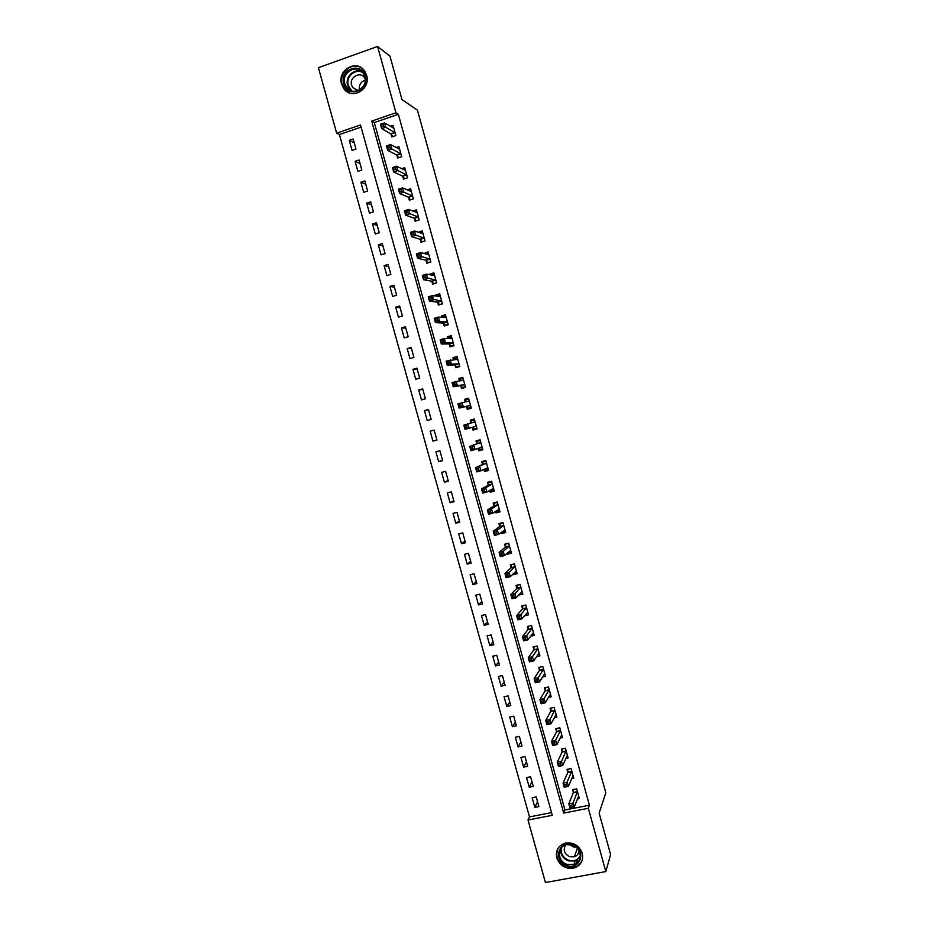 <?xml version="1.0" encoding="UTF-8"?>
<svg xmlns="http://www.w3.org/2000/svg" width="929" height="929" viewBox="0 0 929 929"><rect width="100%" height="100%" fill="white"/><g stroke="black" fill="none" stroke-linecap="round" stroke-linejoin="round"><path stroke-width="1.39" d="M366.583 75.272C371.17 89.358 351.452 100.576 343.672 88.429L341.628 84.109C336.937 69.907 357.142 58.608 364.772 71.278L366.583 75.272M582.239 853.24C583.598 860.208 581.101 865.073 574.749 867.802C566.179 869.544 560.187 866.269 556.785 857.978C555.414 850.453 558.294 845.483 565.413 843.067C573.565 842.057 579.173 845.448 582.239 853.24M545.428 882.55L528.009 820.028L552.279 815.302L360.498 124.962L336.646 133.172L318.403 67.689L377.58 46.45L395.928 112.769L371.716 121.107L563.694 813.084L588.324 808.276L605.824 871.565L545.428 882.55M361.102 127.11L339.422 134.554L529.484 816.916L528.009 820.028M339.422 134.554L336.646 133.172M529.484 816.916L551.536 812.608M538.878 806.593L536.184 796.919L532.166 797.721L534.86 807.382L538.878 806.593M533.269 786.445L530.575 776.76L526.569 777.585L529.251 787.246L533.269 786.445M527.66 766.274L524.966 756.578L520.948 757.414L523.642 767.099L527.66 766.274M522.04 746.068L519.346 736.372L515.328 737.22L518.034 746.916L522.04 746.068M516.419 725.851L513.714 716.131L509.707 717.002L512.402 726.71L516.419 725.851M510.787 705.599L508.082 695.867L504.075 696.75L506.781 706.47L510.787 705.599M505.144 685.323L502.438 675.58L498.432 676.486L501.137 686.217L505.144 685.323M499.5 665.025L496.783 655.27L492.788 656.188L495.494 665.93L499.5 665.025M493.845 644.703L491.127 634.937L487.133 635.866L489.838 645.62L493.845 644.703M488.189 624.346L485.461 614.568L481.466 615.521L484.183 625.287L488.189 624.346M482.511 603.966L479.794 594.177L475.799 595.152L478.516 604.93L482.511 603.966M476.844 583.563L474.115 573.762L470.12 574.749L472.849 584.538L476.844 583.563M471.154 563.137L468.425 553.324L464.442 554.323L467.171 564.135L471.154 563.137M465.475 542.687L462.735 532.863L458.752 533.873L461.481 543.697L465.475 542.687M459.774 522.203L457.033 512.367L453.05 513.4L455.791 523.236L459.774 522.203M454.072 501.695L451.331 491.847L447.348 492.904L450.089 502.74L454.072 501.695M448.359 481.164L445.618 471.305L441.635 472.373L444.376 482.232L448.359 481.164M442.645 460.61L439.893 450.739L435.91 451.819L438.662 461.69L442.645 460.61M436.92 440.021L434.168 430.139L430.185 431.242L432.937 441.124L436.92 440.021M431.184 419.42L428.432 409.515L424.448 410.63L427.201 420.523L431.184 419.42M425.447 398.785L422.683 388.868L418.712 390.006L421.464 399.911L425.447 398.785M419.699 378.115L416.935 368.186L412.964 369.347L415.716 379.264L419.699 378.115M413.939 357.433L411.175 347.492L407.204 348.665L409.968 358.594L413.939 357.433M408.179 336.716L405.416 326.764L401.444 327.949L404.208 337.901L408.179 336.716M402.408 315.976L399.644 306.013L395.673 307.22L398.448 317.172L402.408 315.976M396.637 295.201L393.861 285.226L389.89 286.457L392.665 296.421L396.637 295.201M390.854 274.415L388.067 264.417L384.107 265.659L386.882 275.646L390.854 274.415M385.059 253.594L382.272 243.584L378.312 244.85L381.099 254.848L385.059 253.594M379.264 232.738L376.477 222.728L372.517 224.005L375.304 234.015L379.264 232.738M373.458 211.87L370.659 201.837L366.711 203.137L369.498 213.159L373.458 211.87M367.64 190.968L364.853 180.923L360.893 182.247L363.68 192.28L367.64 190.968M361.822 170.042L359.024 159.985L355.075 161.321L357.862 171.366L361.822 170.042M355.993 149.093L353.194 139.025L349.246 140.372L352.045 150.428L355.993 149.093M589.416 805.211L398.344 114.313L374.282 122.57L564.948 809.983L589.416 805.211L588.324 808.276M577.35 799.01L579.394 798.603L576.7 788.86L572.612 789.673L573.344 792.309M571.614 778.723L573.774 778.293L571.068 768.527L566.992 769.363L567.724 772.011M564.321 784.854L564.786 786.515L566.458 786.189L566.005 784.517L564.321 784.854L563.055 783.077L567.236 782.241L568.397 786.399L564.217 787.235L563.055 783.077L567.851 772.452M565.842 758.424L568.142 757.948L565.436 748.182L561.36 749.029L562.091 751.677M560.059 738.102L562.498 737.591L559.792 727.802L555.716 728.661L556.459 731.32M552.743 743.072L553.208 744.744L554.88 744.396L554.416 742.724L552.743 743.072L551.501 741.377L555.67 740.494L556.831 744.675L552.662 745.546L551.501 741.377L556.564 731.738M554.241 717.757L556.854 717.2L554.148 707.399L550.073 708.281L550.804 710.929M548.4 697.389L551.211 696.773L548.493 686.972L544.417 687.866L545.16 690.526M542.513 677.009L545.544 676.335L542.826 666.511L538.762 667.428L539.494 670.088M536.579 656.617L539.877 655.862L537.159 646.027L533.095 646.956L533.827 649.626M530.598 636.202L534.21 635.366L531.481 625.519L527.417 626.471L528.16 629.142M524.525 615.788L528.531 614.847L525.802 604.988L521.738 605.952L522.47 608.623M518.707 595.013L522.841 594.305L520.101 584.434L516.048 585.409L516.791 588.08M512.924 574.134L513.087 574.714L517.139 573.727L514.411 563.845L510.346 564.844L511.089 567.514M507.141 553.243L507.385 554.137L511.438 553.127L508.697 543.233L504.644 544.243L505.388 546.926M501.346 532.317L501.672 533.525L505.736 532.503L502.984 522.586L498.931 523.631L499.674 526.313M495.54 511.368L495.958 512.889L500.011 511.844L497.27 501.927L493.218 502.972L493.961 505.666M489.734 490.384L490.233 492.231L494.286 491.174L491.546 481.234L487.493 482.302L488.236 484.996M483.916 469.389L484.508 471.549L488.561 470.469L485.809 460.517L481.756 461.608L482.499 464.303M478.087 448.347L478.772 450.832L482.825 449.729L480.061 439.777L476.02 440.88L476.763 443.574M472.28 427.386L473.024 430.092L477.076 428.977L474.313 419.002L470.271 420.129L471.015 422.823M466.532 406.623L467.275 409.317L471.317 408.191L468.553 398.204L464.512 399.342L465.243 401.978L465.824 399.958L468.808 399.122M460.772 385.825L461.516 388.531L465.557 387.381L462.793 377.383L458.752 378.544L459.39 380.867M455.001 364.992L455.756 367.71L459.797 366.549L457.022 356.527L452.98 357.711L453.538 359.72M449.23 344.148L449.984 346.865L454.014 345.681L451.239 335.659L447.209 336.844L447.673 338.539M443.447 323.269L444.201 325.986L448.231 324.79L445.455 314.745L441.426 315.965L441.798 317.335M437.652 302.366L438.407 305.084L442.448 303.864L439.661 293.819L435.631 295.05L435.922 296.107M431.857 281.441L432.612 284.158L436.642 282.927L433.855 272.859L429.825 274.113L430.034 274.856M426.051 260.48L426.806 263.209L430.835 261.955L428.048 251.875L424.135 253.571M420.245 239.496L421 242.225L425.029 240.959L422.231 230.868L418.236 232.25M414.427 218.489L415.182 221.218L419.211 219.929L416.413 209.826L412.662 211.034M408.597 197.447L409.352 200.188L413.382 198.876L410.583 188.761L407.181 189.876M402.768 176.382L403.523 179.123L407.541 177.799L404.742 167.673L401.63 168.706M396.927 155.294L397.682 158.035L401.7 156.687L398.889 146.55L396.021 147.514M391.074 134.171L391.829 136.923L395.847 135.553L393.037 125.403L390.377 126.309M377.58 46.45L389.959 56.123L401.967 99.589L417.446 110.191L605.824 792.82L599.135 813.096L610.597 854.587L605.824 871.565M398.344 114.313L395.928 112.769M564.948 809.983L563.694 813.084M374.282 122.57L371.716 121.107M537.519 801.739L534.86 807.382M354.263 142.857L349.246 140.372M360.011 163.539L355.075 161.321M365.759 184.209L360.893 182.247M371.495 204.844L366.711 203.137M377.232 225.457L372.517 224.005M382.957 246.034L378.312 244.85M388.67 266.6L384.107 265.659M394.384 287.131L389.89 286.457M400.085 307.638L395.673 307.22M405.787 328.111L401.444 327.949M411.477 348.572L407.204 348.665M417.156 368.999L412.964 369.347M422.834 389.402L418.712 390.006M428.501 409.782L424.448 410.63M436.874 439.893L432.937 441.124M442.529 460.215L438.662 461.69M448.173 480.502L444.376 482.232M453.805 500.766L450.089 502.74M459.437 521.006L455.791 523.236M465.057 541.224L461.481 543.697M470.678 561.406L467.171 564.135M476.287 581.577L472.849 584.538M481.884 601.713L478.516 604.93M487.481 621.826L484.183 625.287M493.067 641.916L489.838 645.62M498.652 661.982L495.494 665.93M504.226 682.025L501.137 686.217M509.789 702.034L506.781 706.47M515.351 722.019L512.402 726.71M520.902 741.992L518.034 746.916M526.453 761.931L523.642 767.099M531.992 781.846L529.251 787.246M520.693 593.213L518.777 595.28M515.189 572.682L513.087 574.714M509.731 552.116L507.385 554.137M504.354 531.493L501.672 533.525M499.094 510.811L495.958 512.889M493.996 490.094L490.233 492.231M488.34 469.691L484.508 471.549M482.697 449.276L478.772 450.832M477.03 428.826L473.024 430.092M468.646 398.518L464.512 399.342M462.967 378.01L458.752 378.544M457.277 357.468L452.98 357.711M451.262 336.902L447.209 336.844M444.956 316.243L441.426 315.965M438.836 295.515L435.631 295.05M432.798 274.717L429.825 274.113M426.829 253.884L424.019 253.141M420.883 233.016L418.213 232.145M580.3 856.84L575.144 860.962L568.42 860.881C562.846 858.512 560.268 854.471 560.721 848.769M571.776 805.373L570.104 805.698L570.569 807.371L572.241 807.046L571.776 805.373L573.007 803.062L574.157 807.231L569.976 808.044L568.827 803.887L573.007 803.062L577.432 791.496M578.662 795.967L574.157 807.231L572.241 807.046M570.104 805.698L568.827 803.887L573.286 792.809L573.472 789.499M570.569 807.371L569.976 808.044M566.005 784.517L571.799 771.175M573.042 775.645L568.397 786.399L566.458 786.189M567.654 772.487L571.741 771.662L567.665 772.463M571.799 771.337L567.712 772.162L567.874 769.177M564.786 786.515L564.217 787.235M566.969 755.951L567.549 755.823M560.21 763.626L558.538 763.975L559.003 765.647L560.675 765.299L560.21 763.626L561.464 761.385L562.614 765.554L558.445 766.402L557.284 762.233L561.464 761.385L566.167 750.829M567.41 755.3L562.614 765.554L560.675 765.299M558.538 763.975L557.284 762.233L562.022 752.142L562.266 748.832M559.003 765.647L558.445 766.402M561.244 735.687L561.94 735.536M554.416 742.724L560.524 730.449M561.766 734.932L556.831 744.675L554.88 744.396M560.524 730.6L556.448 731.46L556.645 728.464M553.208 744.744L552.662 745.546M555.507 715.4L556.308 715.225M548.609 721.775L546.937 722.135L547.402 723.807L549.074 723.459L548.609 721.775L549.887 719.592L551.036 723.772L546.867 724.655L545.706 720.474L549.887 719.592L554.88 710.058M556.123 714.54L551.036 723.772L549.074 723.459M546.937 722.135L545.706 720.474L550.734 711.382L551.025 708.072M547.402 723.807L546.867 724.655M572.554 844.554C586.931 848.792 580.846 870.856 566.806 865.549C552.534 861.322 558.48 839.351 572.554 844.554M567.143 864.434L573.913 864.516C583.04 862.031 581.984 847.712 572.461 845.007L566.446 844.728C556.726 846.621 557.272 861.613 567.143 864.434M576.352 847.202L573.228 846.83L569.663 844.449M565.668 844.949C562.858 849.907 564.193 853.832 569.686 856.701L574.389 856.782C577.327 855.69 578.872 853.577 579.022 850.441M558.015 848.363C554.961 856.689 557.76 862.936 566.388 867.105L574.9 867.175C579.046 865.642 581.6 862.739 582.588 858.477M343.742 83.796C339.108 69.292 361.718 61.186 365.318 76.155C369.916 90.752 347.272 98.671 343.742 83.796M364.783 76.619L363.309 73.403C357.189 63.3 341.071 72.334 344.81 83.68L346.436 87.117C352.648 96.871 368.453 87.895 364.783 76.619M359.465 89.962C358.803 85.038 360.707 81.787 365.202 80.196M365.167 78.756L364.667 77.92C360.347 70.836 349.002 77.188 351.626 85.178L352.765 87.581L358.234 90.577M363.274 69.42C354.367 60.106 337.982 71.777 342.151 84.353L344.183 88.65L349.513 92.935M549.736 695.089L550.676 694.88M542.803 700.814L541.131 701.174L541.595 702.858L543.268 702.487L542.803 700.814L544.08 698.654L545.242 702.835L541.073 703.741L539.912 699.56L544.08 698.654L549.225 689.632M550.467 694.114L545.242 702.835L543.268 702.487M541.131 701.174L539.912 699.56L545.079 690.955L545.404 687.646M541.595 702.858L541.073 703.741M543.929 674.768L545.044 674.512M536.985 679.819L535.313 680.191L535.778 681.874L537.45 681.503L536.985 679.819L538.274 677.682L539.435 681.886L535.267 682.803L534.105 678.611L538.274 677.682L543.57 669.17M544.812 673.676L539.435 681.886L537.45 681.503M535.313 680.191L534.105 678.611L539.447 670.436L539.761 667.196M535.778 681.874L535.267 682.803M538.1 654.422L539.401 654.121M531.156 658.8L529.495 659.172L529.96 660.856L531.632 660.484L531.156 658.8L532.456 656.698L533.618 660.891L529.449 661.843L528.287 657.639L532.456 656.698L537.891 648.697M539.145 653.203L533.618 660.891L531.632 660.484M529.495 659.172L528.287 657.639L533.745 650.033L534.129 646.723M529.96 660.856L529.449 661.843M532.224 634.066L533.745 633.706M528.496 626.216L531.481 625.531M525.326 637.747L523.666 638.13L524.13 639.814L525.791 639.431L525.326 637.747L526.638 635.68L527.8 639.884L523.631 640.847L522.47 636.644L526.638 635.68L532.224 628.19M533.467 632.695L527.8 639.884L525.791 639.431M523.666 638.13L522.47 636.644L528.067 629.525L528.485 626.239M524.13 639.814L523.631 640.847M526.29 613.686L528.09 613.268M522.934 605.673L525.826 605.081M519.485 616.67L517.825 617.065L518.289 618.749L519.95 618.366L519.485 616.67L520.797 614.626L521.97 618.842L517.813 619.817L516.64 615.613L520.797 614.626L526.534 607.659M527.788 612.176L521.97 618.842L519.95 618.366M517.825 617.065L516.64 615.613L522.377 609.006L522.818 605.789M518.289 618.749L517.813 619.817M520.286 593.306L522.423 592.795M517.395 585.084L520.159 584.608M513.644 595.57L511.972 595.965L512.436 597.661L514.109 597.254L513.644 595.57L514.968 593.561L516.129 597.777L511.972 598.764L510.799 594.56L514.968 593.561L520.844 587.105M522.098 591.622L516.129 597.777L514.109 597.254M511.972 595.965L510.799 594.56L516.687 588.452L517.151 585.328M512.436 597.661L511.972 598.764M514.178 572.926L516.745 572.299M511.879 564.46L514.48 564.1M507.78 574.436L506.119 574.842L506.584 576.537L508.256 576.131L507.78 574.436L509.115 572.45L510.288 576.677L506.131 577.687L504.958 573.472L509.115 572.45L515.154 566.527M516.396 571.045L510.288 576.677L508.256 576.131M506.119 574.842L504.958 573.472L510.985 567.874L511.484 564.832M506.584 576.537L506.131 577.687M508.012 552.488L511.066 551.78M506.433 543.802L508.79 543.57M501.915 553.278L500.255 553.696L500.731 555.391L502.392 554.973L501.915 553.278L503.263 551.327L504.435 555.554L500.278 556.587L499.105 552.36L503.263 551.327L509.44 545.915M510.695 550.444L504.435 555.554L502.392 554.973M500.255 553.696L499.105 552.36L505.283 547.262L505.794 544.313M500.731 555.391L500.278 556.587M502.09 531.76L505.376 531.237M501.079 523.073L500.104 523.77L503.1 523.004M496.051 532.096L494.391 532.514L494.855 534.21L496.516 533.792L496.051 532.096L497.398 530.169L498.571 534.407L494.425 535.452L493.253 531.225L497.398 530.169L503.727 525.28M504.993 529.82L498.571 534.407L496.516 533.792M494.391 532.514L493.253 531.225L499.57 526.638L500.104 523.77M494.855 534.21L494.425 535.452M496.144 510.973L499.686 510.66M495.889 502.287L494.414 503.204L497.41 502.426M490.175 510.88L488.503 511.31L488.979 513.005L490.64 512.576L490.175 510.88L491.534 508.987L492.707 513.226L488.561 514.294L487.388 510.056L491.534 508.987L498.014 504.621M499.268 509.162L492.707 513.226L490.64 512.576M488.503 511.31L487.388 510.056L493.845 505.98L494.414 503.204M488.979 513.005L488.561 514.294M490.175 490.14L490.988 490.849L493.984 490.059M491.035 481.361L488.712 482.604L491.696 481.814M484.288 489.641L482.627 490.071L483.092 491.778L484.752 491.336L484.288 489.641L485.658 487.771L486.831 492.022L482.685 493.102L481.512 488.863L485.658 487.771L492.289 483.928M493.543 488.48L486.831 492.022L484.752 491.336M482.627 490.071L481.512 488.863L488.12 485.298L488.712 482.604M483.092 491.778L482.685 493.102M484.195 469.25L485.286 470.237L488.271 469.435M485.855 460.714L482.999 461.98L485.983 461.179M478.389 468.367L476.728 468.808L477.204 470.515L478.865 470.074L478.389 468.367L479.77 466.532L480.943 470.782L476.798 471.886L475.625 467.647L486.552 463.211M487.818 467.763L480.943 470.782L478.865 470.074M476.728 468.808L475.625 467.647L482.383 464.581L482.999 461.98M477.204 470.515L476.798 471.886M478.203 448.301L479.573 449.601L482.557 448.788M480.2 440.276L477.274 441.333L480.27 440.52M472.489 447.07L470.829 447.523L471.305 449.23L472.966 448.777L472.489 447.07L473.883 445.27L475.056 449.52L470.91 450.646L469.737 446.396L480.816 442.471M482.07 447.035L475.056 449.52L472.966 448.777M470.829 447.523L469.737 446.396L476.635 443.853L477.274 441.333M471.305 449.23L470.91 450.646M476.322 426.272L472.211 427.317L473.848 428.931L476.832 428.106M474.545 419.827L471.549 420.663L474.545 419.827M466.579 425.749L464.918 426.202L465.394 427.909L467.055 427.456L466.579 425.749L467.984 423.972L469.157 428.234L465.023 429.372L463.838 425.122L475.067 421.708M464.918 426.202L463.838 425.122L475.021 421.847L470.991 422.927L471.549 420.663M476.252 426.202L469.157 428.234L467.055 427.456M465.394 427.909L465.023 429.372M471.142 407.529L468.111 408.237L471.108 407.401M468.111 408.237L466.277 406.461L459.112 408.075L457.927 403.813L469.308 400.91M460.656 404.394L462.073 402.652L463.257 406.914L459.112 408.075L459.472 406.565L461.132 406.101L460.656 404.394L459.007 404.858L459.472 406.565M470.573 405.485L463.257 406.914L461.132 406.101M457.927 403.813L459.007 404.858M465.464 387.033L462.375 387.521L465.359 386.673M459.623 380.832L460.076 379.229L463.072 378.37M462.375 387.521L460.517 385.64L453.201 386.754L452.017 382.481L463.548 380.089M454.734 383.003L456.151 381.296L457.335 385.57L453.201 386.754L453.549 385.198L455.21 384.722L454.734 383.003L453.073 383.48L453.549 385.198M464.814 384.676L457.335 385.57L455.21 384.722M452.017 382.481L453.073 383.48M459.785 366.514L456.638 366.781L459.623 365.921M453.956 359.686L454.339 358.478L457.323 357.607M456.638 366.781L454.745 364.807L447.279 365.399L446.094 361.126L457.776 359.244M448.8 361.602L450.228 359.918L451.413 364.191L447.279 365.399L447.627 363.796L449.276 363.309L448.8 361.602L447.151 362.078L447.627 363.796M459.042 363.831L451.413 364.191L449.276 363.309M446.094 361.126L447.151 362.078M453.004 345.971L450.879 346.006L453.863 345.135M448.301 338.551L448.579 337.691L451.564 336.809M450.879 346.006L448.962 343.939L441.356 344.009L440.172 339.735L444.306 338.516L451.993 338.377M442.866 340.165L444.306 338.516L445.49 342.801L441.356 344.009L441.681 342.36L443.342 341.872L442.866 340.165L441.205 340.653L441.681 342.36M453.259 342.964L445.49 342.801L443.342 341.872M440.172 339.735L441.205 340.653M446.559 325.289L445.119 325.208L448.103 324.326M442.634 317.404L445.804 315.999M445.119 325.208L443.179 323.048L435.422 322.595L434.238 318.31L438.36 317.079L446.21 317.474M436.909 318.693L438.36 317.079L439.556 321.364L435.422 322.595L435.736 320.911L437.385 320.412L436.909 318.693L435.26 319.193L435.736 320.911M447.476 322.061L439.556 321.364L437.385 320.412M434.238 318.31L435.26 319.193M440.346 304.503L442.332 303.493M436.967 296.258L440.032 295.143M439.359 304.387L437.385 302.134L429.477 301.159L428.292 296.874L432.415 295.608L440.416 296.548M430.963 297.199L432.415 295.608L433.611 299.904L429.477 301.159L429.779 299.428L431.439 298.917L430.963 297.199L429.303 297.698L429.779 299.428M441.693 301.147L431.439 298.917M428.292 296.874L429.303 297.698M434.249 283.659L436.56 282.625M431.451 275.135L434.249 274.276M433.588 283.542L431.59 281.185L423.531 279.699L422.335 275.402L426.457 274.125L434.609 275.588M424.994 275.681L426.457 274.125L427.654 278.421L423.531 279.699L423.821 277.91L425.47 277.399L424.994 275.681L423.345 276.192L423.821 277.91M435.887 280.198L425.47 277.399M422.335 275.402L423.345 276.192M428.234 262.768L430.777 261.734M426.144 254.093L428.466 253.373M427.804 262.663L425.772 260.213L417.574 258.204L416.378 253.896L420.5 252.607L428.803 254.604M419.025 254.128L420.5 252.607L421.696 256.903L417.574 258.204L417.853 256.369L419.502 255.847L419.025 254.128L417.365 254.651L417.853 256.369M430.081 259.226L419.502 255.847M416.378 253.896L417.365 254.651M422.254 241.83L424.994 240.82M420.732 233.063L422.672 232.447M422.01 241.761L419.966 239.217L411.605 236.674L410.409 232.366L414.531 231.054L422.985 233.597M413.045 232.552L414.531 231.054L415.727 235.362L411.605 236.674L411.872 234.805L413.521 234.271L413.045 232.552L411.384 233.074L411.872 234.805M424.274 238.219L413.521 234.271M410.409 232.366L411.384 233.074M416.308 220.858L419.188 219.871M415.24 212.021L416.866 211.487M416.215 220.835L414.137 218.199L405.625 215.122L404.429 210.813L408.551 209.478L417.167 212.567M407.053 210.941L408.551 209.478L409.747 213.798L405.625 215.122L405.88 213.205L407.529 212.671L407.053 210.941L405.404 211.475L405.88 213.205M418.445 217.189L407.529 212.671M404.429 210.813L405.404 211.475M409.677 190.968L411.059 190.515M410.397 199.851L408.307 197.145L399.644 193.546L398.448 189.226L402.571 187.867L411.338 191.502M401.061 189.307L402.571 187.867L403.767 192.198L399.644 193.546L399.888 191.571L401.537 191.037L401.061 189.307L399.412 189.841L399.888 191.571M412.615 196.135L401.537 191.037M398.448 189.226L399.412 189.841M404.069 169.891L405.241 169.508M404.533 178.786L402.466 176.057L393.652 171.935L392.456 167.603L396.567 166.233L405.497 170.413M395.057 167.638L396.567 166.233L397.775 170.564L393.652 171.935L393.884 169.914L395.533 169.368L395.057 167.638L393.408 168.184L393.884 169.914M406.786 175.047L395.533 169.368M392.456 167.603L393.408 168.184M398.413 148.803L399.424 148.466M398.657 157.709L396.625 154.957L387.66 150.289L386.464 145.969L390.575 144.576L399.656 149.302M389.042 145.946L390.575 144.576L391.771 148.907L387.66 150.289L387.881 148.234L389.518 147.676L389.042 145.946L387.393 146.503L387.881 148.234M400.945 153.935L389.518 147.676M386.464 145.969L387.393 146.503M392.735 127.703L393.594 127.401M392.781 136.598L390.772 133.822L381.656 128.632L380.449 124.289L384.56 122.883L393.803 128.156M383.027 124.219L384.56 122.883L385.767 127.227L381.656 128.632L381.854 126.518L383.503 125.961L383.027 124.219L381.378 124.788L381.854 126.518M395.092 132.801L383.503 125.961M380.449 124.289L381.378 124.788M577.362 791.996L573.286 792.809L577.373 791.984M577.42 791.659L573.344 792.472M566.098 751.306L562.022 752.142M566.156 750.98L562.08 751.828M556.401 731.727L560.477 730.868L556.378 731.773M554.81 710.499L550.734 711.382M554.868 710.197L550.792 711.08M561.29 847.968C560.547 853.693 562.986 857.781 568.629 860.231C573.855 861.601 577.768 860.138 580.381 855.83M350.848 90.636L347.655 85.468C344.88 76.921 354.297 67.794 361.915 71.719M362.705 72.578C355.354 67.991 345.437 76.921 348.247 85.526L351.917 90.996M549.144 690.061L545.079 690.955M549.213 689.771L545.149 690.665M543.477 669.588L539.412 670.506M543.558 669.31L539.482 670.227M537.81 649.104L533.745 650.033M537.879 648.837L533.815 649.766M532.131 628.585L528.067 629.525M532.201 628.329L528.136 629.27M526.441 608.042L522.377 609.006M526.522 607.787L522.458 608.75M520.751 587.476L516.687 588.452M520.832 587.233L516.768 588.208M515.049 566.876L510.985 567.874M515.13 566.644L511.078 567.642M509.336 546.252L505.283 547.262M509.429 546.031L505.364 547.042M503.623 525.605L499.57 526.638M503.715 525.396L499.663 526.429M497.898 504.935L493.845 505.98M497.99 504.726L493.938 505.782M492.173 484.23L488.12 485.298M492.265 484.032L488.213 485.101M487.748 467.705L487.086 467.879M486.424 463.501L482.383 464.581M486.529 463.316L482.476 464.407M482 446.965L480.862 447.279M480.688 442.75L476.635 443.853M480.792 442.576L476.74 443.679M474.928 421.963L470.887 423.09M470.504 405.416L466.451 406.542M470.329 405.323L466.277 406.461M469.284 401.003L467.496 401.514M464.732 384.594L460.691 385.744M464.558 384.49L460.517 385.64M458.961 363.75L454.931 364.911M458.787 363.634L454.745 364.807M453.189 342.882L449.148 344.067M453.004 342.755L448.962 343.939M447.406 321.98L443.365 323.187M447.221 321.852L443.179 323.048M441.612 301.054L437.582 302.273M441.426 300.915L437.385 302.134M435.817 280.105L431.776 281.336M435.62 279.954L431.59 281.185M429.999 259.121L425.981 260.375M429.813 258.959L425.772 260.213M424.193 238.114L420.163 239.392M423.996 237.94L419.966 239.217M418.364 217.084L414.346 218.373M418.166 216.898L414.137 218.199M412.534 196.019L408.516 197.331M412.337 195.833L408.307 197.145M406.705 174.942L402.675 176.266M406.496 174.733L402.466 176.057M400.852 153.819L396.834 155.166M400.643 153.61L396.625 154.957M394.999 132.684L390.993 134.043M394.79 132.452L390.772 133.822M566.109 751.259L562.033 752.107M554.834 710.441L550.758 711.324M574.389 856.782L577.385 848.189M580.311 856.782L575.144 860.962L573.913 864.516M576.177 863.436L577.408 859.859M350.907 90.659L346.436 87.117M352.765 87.581L357.386 90.496M549.178 690.003L545.102 690.897M543.511 669.519L539.447 670.436M537.845 649.023L533.78 649.952M532.166 628.503L528.102 629.444M526.488 607.949L522.423 608.913M520.797 587.372L516.733 588.359M515.107 566.771L511.043 567.77M509.394 546.147L505.341 547.169M503.692 525.5L499.628 526.534M497.967 504.819L493.914 505.864M492.242 484.114L488.189 485.182M486.517 463.385L482.465 464.465M480.769 442.634L476.728 443.725M469.273 401.038L467.879 401.433"/></g></svg>
